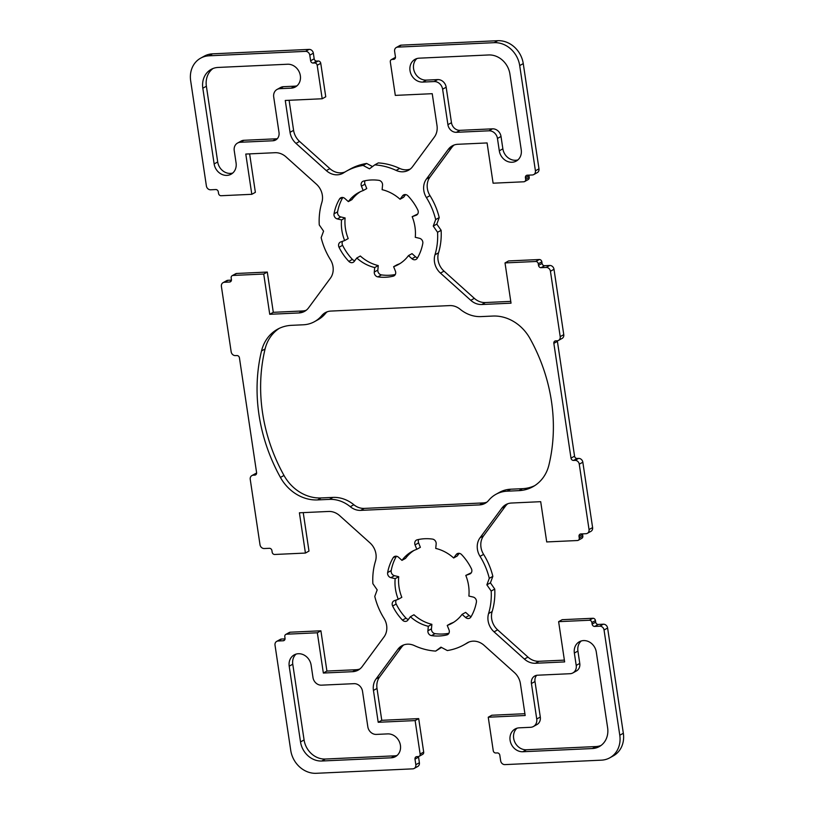 <?xml version="1.0" encoding="UTF-8"?>
<svg xmlns="http://www.w3.org/2000/svg" width="814" height="814" viewBox="0 0 814 814"><rect width="100%" height="100%" fill="white"/><g stroke="black" fill="none" stroke-linecap="round" stroke-linejoin="round"><path stroke-width="1.22" d="M492.857 316.056A41.097 35.704 61 0 1 530.006 338.553A164.397 142.806 61 0 1 548.911 465.048A41.097 35.704 61 0 1 532.916 486.721A41.097 35.704 61 0 1 518.945 490.639L507.102 491.188A32.875 28.561 -119 0 0 495.919 494.322A32.875 28.561 -119 0 0 488.715 500.325A16.443 14.276 61 0 1 485.113 503.337A16.443 14.276 61 0 1 479.517 504.904L360.704 510.378A16.443 14.276 61 0 1 350.274 506.705A32.875 28.561 -119 0 0 329.426 499.379L317.582 499.918A41.097 35.704 61 0 1 280.433 477.421A164.397 142.806 61 0 1 261.528 350.926A41.097 35.704 61 0 1 277.513 329.253A41.097 35.704 61 0 1 291.493 325.335L303.337 324.786A32.875 28.561 -119 0 0 314.519 321.652A32.875 28.561 -119 0 0 321.723 315.649A16.443 14.276 61 0 1 325.325 312.637A16.443 14.276 61 0 1 330.922 311.07L449.735 305.596A16.443 14.276 61 0 1 460.164 309.269A32.875 28.561 -119 0 0 481.013 316.595L492.857 316.056M327.187 311.803A16.443 14.276 -119 0 0 325.285 313.675A32.875 28.561 61 0 1 318.081 319.678L314.519 321.652M279.334 328.317A41.097 35.704 -119 0 0 265.089 348.952A164.397 142.806 -119 0 0 283.994 475.447A41.097 35.704 -119 0 0 321.143 497.944L332.987 497.405A32.875 28.561 61 0 1 353.836 504.731A16.443 14.276 -119 0 0 364.265 508.404L483.078 502.93A16.443 14.276 -119 0 0 486.813 502.197M495.919 494.322L499.481 492.348A32.875 28.561 61 0 1 510.663 489.214L522.507 488.665A41.097 35.704 -119 0 0 534.666 485.683M422.771 82.092A12.332 10.714 61 0 1 410.602 73.036A12.332 10.714 61 0 1 415.008 59.351A12.332 10.714 61 0 1 419.2 58.17L488.665 54.965A20.553 17.847 61 0 1 509.92 74.054L521.235 149.796A12.332 10.714 61 0 1 516.249 161.08A12.332 10.714 61 0 1 499.297 150.804L497.456 138.451A8.221 7.143 -119 0 0 488.949 130.81L456.41 132.316A8.221 7.143 61 0 1 447.914 124.674L442.613 89.204A8.221 7.143 -119 0 0 434.106 81.563L422.771 82.092L426.333 80.108L437.667 79.589A8.221 7.143 61 0 1 446.174 87.22L451.475 122.7A8.221 7.143 -119 0 0 459.981 130.332L492.511 128.836A8.221 7.143 61 0 1 501.017 136.467L502.869 148.83A12.332 10.714 -119 0 0 517.918 159.9M416.9 58.557A12.332 10.714 -119 0 0 414.591 72.161A12.332 10.714 -119 0 0 426.333 80.108M236.08 162.932A12.332 10.714 61 0 1 231.084 174.216A12.332 10.714 61 0 1 214.143 163.94L202.818 88.207A20.553 17.847 61 0 1 211.131 69.394A20.553 17.847 61 0 1 218.121 67.44L287.586 64.235A12.332 10.714 61 0 1 299.756 73.28A12.332 10.714 61 0 1 295.35 86.976A12.332 10.714 61 0 1 291.158 88.156L279.823 88.675A8.221 7.143 -119 0 0 277.035 89.459A8.221 7.143 -119 0 0 273.708 96.978L279.009 132.458A8.221 7.143 61 0 1 275.681 139.988A8.221 7.143 61 0 1 272.883 140.771L240.354 142.267A8.221 7.143 -119 0 0 237.556 143.05A8.221 7.143 -119 0 0 234.228 150.58L236.08 162.932M212.983 68.529A20.553 17.847 -119 0 0 206.38 86.233L217.704 161.966A12.332 10.714 -119 0 0 232.763 173.036M237.556 143.05L241.117 141.076A8.221 7.143 61 0 1 243.915 140.293L276.445 138.787A8.221 7.143 -119 0 0 277.299 138.695M277.035 89.459L280.596 87.485A8.221 7.143 61 0 1 283.384 86.701L294.719 86.172A12.332 10.714 -119 0 0 297.029 85.796M574.358 653.042A12.332 10.714 61 0 1 579.354 641.758A12.332 10.714 61 0 1 596.296 652.034L607.62 727.767A20.553 17.847 61 0 1 599.308 746.58A20.553 17.847 61 0 1 592.317 748.544L522.853 751.739A12.332 10.714 61 0 1 510.683 742.694A12.332 10.714 61 0 1 515.089 728.998A12.332 10.714 61 0 1 519.281 727.828L530.616 727.299A8.221 7.143 -119 0 0 533.404 726.515A8.221 7.143 -119 0 0 536.731 718.996L531.43 683.516A8.221 7.143 61 0 1 534.757 675.986A8.221 7.143 61 0 1 537.555 675.213L570.085 673.707A8.221 7.143 -119 0 0 572.883 672.924A8.221 7.143 -119 0 0 576.21 665.404L574.358 653.042L577.92 651.068L579.771 663.42A8.221 7.143 61 0 1 576.444 670.95L572.883 672.924M581.237 640.964A12.332 10.714 -119 0 0 577.92 651.068M536.701 675.305A8.221 7.143 -119 0 0 534.991 681.542L540.293 717.022A8.221 7.143 61 0 1 536.965 724.541L533.404 726.515M516.971 728.204A12.332 10.714 -119 0 0 514.672 741.808A12.332 10.714 -119 0 0 526.414 749.765L595.879 746.56A20.553 17.847 -119 0 0 601.017 745.471M387.668 733.892A12.332 10.714 61 0 1 399.837 742.938A12.332 10.714 61 0 1 395.431 756.633A12.332 10.714 61 0 1 391.239 757.803L321.774 761.009A20.553 17.847 61 0 1 300.519 741.92L289.204 666.178A12.332 10.714 61 0 1 294.19 654.894A12.332 10.714 61 0 1 311.131 665.17L312.983 677.533A8.221 7.143 -119 0 0 321.489 685.164L354.019 683.668A8.221 7.143 61 0 1 362.525 691.3L367.826 726.78A8.221 7.143 -119 0 0 376.333 734.411L387.668 733.892M296.082 654.1A12.332 10.714 -119 0 0 292.765 664.204L304.08 739.946A20.553 17.847 -119 0 0 325.335 759.035L394.8 755.83A12.332 10.714 -119 0 0 397.1 755.443M408.475 255.606A41.097 35.704 61 0 1 398.341 264.56A41.097 35.704 61 0 1 393.63 266.687L395.39 271.082A4.111 3.571 61 0 1 394.007 275.865A4.111 3.571 61 0 1 393.223 276.17A50.142 43.559 61 0 1 377.92 276.882A4.111 3.571 61 0 1 374.277 272.049L374.705 267.552A41.097 35.704 61 0 1 356.776 257.997L354.273 261.386A4.111 3.571 61 0 1 353.256 262.281A4.111 3.571 61 0 1 348.84 261.375A50.142 43.559 61 0 1 339.031 247.273A4.111 3.571 61 0 1 340.262 242.155A4.111 3.571 61 0 1 340.74 241.941L344.637 240.557A41.097 35.704 61 0 1 341.554 219.922L337.301 218.925A4.111 3.571 61 0 1 334.035 213.817A50.142 43.559 61 0 1 339.519 199.013A4.111 3.571 61 0 1 340.72 197.843A4.111 3.571 61 0 1 344.871 198.504L348.351 201.618A41.097 35.704 61 0 1 358.475 192.674A41.097 35.704 61 0 1 363.197 190.547L361.436 186.152A4.111 3.571 61 0 1 362.82 181.359A4.111 3.571 61 0 1 363.604 181.064A50.142 43.559 61 0 1 378.907 180.352A4.111 3.571 61 0 1 382.549 185.175L382.122 189.682A41.097 35.704 61 0 1 400.05 199.237L402.554 195.848A4.111 3.571 61 0 1 403.561 194.953A4.111 3.571 61 0 1 407.977 195.859A50.142 43.559 61 0 1 417.796 209.961A4.111 3.571 61 0 1 416.554 215.079A4.111 3.571 61 0 1 416.086 215.293L412.179 216.677A41.097 35.704 61 0 1 415.272 237.301L419.525 238.309A4.111 3.571 61 0 1 422.792 243.417A50.142 43.559 61 0 1 417.297 258.221A4.111 3.571 61 0 1 416.107 259.381A4.111 3.571 61 0 1 411.945 258.73L408.475 255.606L412.037 253.632L415.506 256.756A4.111 3.571 -119 0 0 417.572 257.763M393.63 266.687L397.191 264.703A41.097 35.704 -119 0 0 400.091 263.512M412.179 216.677L417.694 214.011M405.586 194.587L403.612 197.263L400.05 199.237M365.089 180.728A4.111 3.571 -119 0 0 364.998 184.178L366.758 188.573L363.197 190.547M348.351 201.618L351.913 199.644A41.097 35.704 -119 0 1 360.297 191.748M342.816 197.497A50.142 43.559 -119 0 0 337.596 211.844A4.111 3.571 -119 0 0 340.863 216.951L345.116 217.948A41.097 35.704 -119 0 0 348.199 238.583L344.637 240.557M341.554 219.922L345.116 217.948M342.694 241.249A4.111 3.571 -119 0 0 342.592 245.299A50.142 43.559 -119 0 0 352.401 259.401A4.111 3.571 -119 0 0 354.802 260.673M356.776 257.997L360.337 256.013A41.097 35.704 -119 0 0 378.266 265.578L377.838 270.075A4.111 3.571 -119 0 0 381.481 274.898A50.142 43.559 -119 0 0 395.289 274.532M374.705 267.552L378.266 265.578M465.801 575.417A41.097 35.704 61 0 1 468.884 596.052L473.138 597.049A4.111 3.571 61 0 1 476.404 602.157A50.142 43.559 61 0 1 470.919 616.961A4.111 3.571 61 0 1 469.719 618.131A4.111 3.571 61 0 1 465.567 617.47L462.087 614.356A41.097 35.704 61 0 1 451.963 623.3A41.097 35.704 61 0 1 447.242 625.427L449.002 629.822A4.111 3.571 61 0 1 447.619 634.615A4.111 3.571 61 0 1 446.835 634.92A50.142 43.559 61 0 1 431.532 635.622A4.111 3.571 61 0 1 427.889 630.799L428.317 626.302A41.097 35.704 61 0 1 410.388 616.737L407.885 620.126A4.111 3.571 61 0 1 406.878 621.021A4.111 3.571 61 0 1 402.462 620.115A50.142 43.559 61 0 1 392.643 606.023A4.111 3.571 61 0 1 393.884 600.895A4.111 3.571 61 0 1 394.352 600.681L398.26 599.308A41.097 35.704 61 0 1 395.166 578.673L390.913 577.665A4.111 3.571 61 0 1 387.647 572.557A50.142 43.559 61 0 1 393.142 557.753A4.111 3.571 61 0 1 394.332 556.593A4.111 3.571 61 0 1 398.494 557.244L401.963 560.368A41.097 35.704 61 0 1 412.098 551.414A41.097 35.704 61 0 1 416.809 549.297L415.048 544.892A4.111 3.571 61 0 1 416.432 540.109A4.111 3.571 61 0 1 417.216 539.804A50.142 43.559 61 0 1 432.519 539.102A4.111 3.571 61 0 1 436.162 543.925L435.734 548.422A41.097 35.704 61 0 1 453.663 557.987L456.166 554.588A4.111 3.571 61 0 1 457.183 553.693A4.111 3.571 61 0 1 461.599 554.599A50.142 43.559 61 0 1 471.408 568.701A4.111 3.571 61 0 1 470.166 573.819A4.111 3.571 61 0 1 469.698 574.033L465.801 575.417L471.306 572.751M418.711 539.468A4.111 3.571 -119 0 0 418.61 542.918L420.37 547.313L416.809 549.297M401.963 560.368L405.525 558.394A41.097 35.704 -119 0 1 413.909 550.488M396.428 556.237A50.142 43.559 -119 0 0 391.208 570.583A4.111 3.571 -119 0 0 394.475 575.691L398.728 576.699A41.097 35.704 -119 0 0 401.821 597.323L398.26 599.308M395.166 578.673L398.728 576.699M396.306 599.989A4.111 3.571 -119 0 0 396.204 604.039A50.142 43.559 -119 0 0 406.023 618.141A4.111 3.571 -119 0 0 408.414 619.413M410.388 616.737L413.95 614.763A41.097 35.704 -119 0 0 431.878 624.318L431.451 628.825A4.111 3.571 -119 0 0 435.093 633.648A50.142 43.559 -119 0 0 448.911 633.272M428.317 626.302L431.878 624.318M447.242 625.427L450.803 623.453A41.097 35.704 -119 0 0 453.703 622.252M462.087 614.356L465.649 612.382L469.129 615.496A4.111 3.571 -119 0 0 471.184 616.503M459.198 553.327L457.224 556.003L453.663 557.987M587.372 533.312A4.111 3.571 -119 0 0 589.041 529.558L579.263 464.184A4.111 3.571 -119 0 0 575.02 460.368L573.555 460.429A2.462 2.147 61 0 1 571.001 458.14L553.846 343.345A2.462 2.147 61 0 1 555.677 340.852L557.142 340.781A4.111 3.571 -119 0 0 558.546 340.394A4.111 3.571 -119 0 0 560.205 336.63L550.437 271.255A4.111 3.571 -119 0 0 546.184 267.44L541.066 267.674A2.462 2.147 61 0 1 538.512 265.384L538.278 263.797A2.462 2.147 -119 0 0 535.724 261.498L505.016 262.922L511.029 303.174L481.817 304.517A16.443 14.276 61 0 1 470.777 300.325L440.455 273.097A16.443 14.276 61 0 1 434.971 254.802A65.761 57.122 -119 0 0 437.566 232.285L433.252 226.089L435.663 219.577A65.761 57.122 -119 0 0 426.424 197.609A16.443 14.276 61 0 1 426.404 179.06L448.229 149.43A16.443 14.276 61 0 1 452.279 145.848A16.443 14.276 61 0 1 457.875 144.282L487.087 142.938L493.101 183.201L523.809 181.787A2.462 2.147 -119 0 0 525.651 179.294L525.406 177.696A2.462 2.147 61 0 1 527.248 175.203L532.366 174.969A4.111 3.571 -119 0 0 533.76 174.572A4.111 3.571 -119 0 0 535.419 170.808L519.698 65.578A24.664 21.418 -119 0 0 494.19 42.674L397.67 47.12A4.111 3.571 -119 0 0 396.276 47.517A4.111 3.571 -119 0 0 394.607 51.272L395.441 56.858A2.462 2.147 61 0 1 393.61 59.351L392.144 59.422A2.462 2.147 -119 0 0 390.313 61.915L395.309 95.391L432.234 93.691L436.996 125.539A16.443 14.276 61 0 1 434.401 137.017L412.576 166.646A16.443 14.276 61 0 1 408.516 170.228A16.443 14.276 61 0 1 396.123 170.401A65.761 57.122 -119 0 0 374.755 164.886L369.475 168.824L363.095 165.425A65.761 57.122 -119 0 0 346.52 171.103A65.761 57.122 -119 0 0 343.661 172.822A16.443 14.276 61 0 1 342.948 173.25A16.443 14.276 61 0 1 326.322 170.614L296.001 143.386A16.443 14.276 61 0 1 290.028 132.316L285.266 100.468L322.191 98.759L317.185 65.283A2.462 2.147 -119 0 0 314.642 62.993L313.176 63.054A2.462 2.147 61 0 1 310.622 60.765L309.788 55.189A4.111 3.571 -119 0 0 305.545 51.363L209.025 55.81A24.664 21.418 -119 0 0 200.641 58.16A24.664 21.418 -119 0 0 190.659 80.739L206.39 185.968A4.111 3.571 -119 0 0 210.643 189.794L215.761 189.55A2.462 2.147 61 0 1 218.315 191.85L218.549 193.437A2.462 2.147 -119 0 0 221.103 195.726L251.811 194.312L245.787 154.06L275.01 152.706A16.443 14.276 61 0 1 286.04 156.899L316.371 184.137A16.443 14.276 61 0 1 321.856 202.432A65.761 57.122 -119 0 0 319.261 224.939L323.575 231.145L321.154 237.657A65.761 57.122 -119 0 0 330.403 259.625A16.443 14.276 61 0 1 330.423 278.174L308.598 307.804A16.443 14.276 61 0 1 304.538 311.386A16.443 14.276 61 0 1 298.952 312.952L269.739 314.296L263.726 274.033L233.018 275.447A2.462 2.147 -119 0 0 231.176 277.94L231.42 279.538A2.462 2.147 61 0 1 229.579 282.031L224.46 282.265A4.111 3.571 -119 0 0 223.067 282.662A4.111 3.571 -119 0 0 221.398 286.416L231.166 351.79A4.111 3.571 -119 0 0 235.419 355.606L236.884 355.545A2.462 2.147 61 0 1 239.438 357.834L256.593 472.629A2.462 2.147 61 0 1 254.751 475.122L253.296 475.193A4.111 3.571 -119 0 0 251.892 475.579A4.111 3.571 -119 0 0 250.234 479.344L260.002 544.719A4.111 3.571 -119 0 0 264.255 548.534L269.373 548.3A2.462 2.147 61 0 1 271.927 550.59L272.161 552.187A2.462 2.147 -119 0 0 274.715 554.476L305.423 553.062L299.41 512.8L328.622 511.457A16.443 14.276 61 0 1 339.662 515.649L369.983 542.877A16.443 14.276 61 0 1 375.468 561.172A65.761 57.122 -119 0 0 372.873 583.689L377.187 589.885L374.776 596.397A65.761 57.122 -119 0 0 384.015 618.365A16.443 14.276 61 0 1 384.035 636.914L362.21 666.544A16.443 14.276 61 0 1 358.16 670.126A16.443 14.276 61 0 1 352.564 671.692L323.351 673.036L317.338 632.783L286.63 634.198A2.462 2.147 -119 0 0 284.788 636.69L285.032 638.278A2.462 2.147 61 0 1 283.191 640.771L278.073 641.005A4.111 3.571 -119 0 0 276.679 641.401A4.111 3.571 -119 0 0 275.02 645.166L290.74 750.396A24.664 21.418 -119 0 0 316.249 773.3L412.769 768.854A4.111 3.571 -119 0 0 414.163 768.457A4.111 3.571 -119 0 0 415.832 764.702L414.998 759.116A2.462 2.147 61 0 1 416.829 756.623L418.294 756.562A2.462 2.147 -119 0 0 420.126 754.069L415.13 720.583L378.205 722.283L373.443 690.435A16.443 14.276 61 0 1 376.037 678.957L397.863 649.328A16.443 14.276 61 0 1 401.923 645.746A16.443 14.276 61 0 1 414.316 645.573A65.761 57.122 -119 0 0 435.683 651.088L440.964 647.15L447.334 650.549A65.761 57.122 -119 0 0 463.919 644.871A65.761 57.122 -119 0 0 466.778 643.162A16.443 14.276 61 0 1 467.49 642.724A16.443 14.276 61 0 1 484.116 645.36L514.438 672.588A16.443 14.276 61 0 1 520.411 683.658L525.172 715.516L488.247 717.215L493.243 750.691A2.462 2.147 -119 0 0 495.797 752.991L497.262 752.919A2.462 2.147 61 0 1 499.816 755.209L500.651 760.795A4.111 3.571 -119 0 0 504.894 764.611L601.414 760.164A24.664 21.418 -119 0 0 609.798 757.814A24.664 21.418 -119 0 0 619.78 735.235L604.049 630.005A4.111 3.571 -119 0 0 599.796 626.19L594.678 626.424A2.462 2.147 61 0 1 592.124 624.135L591.89 622.537A2.462 2.147 -119 0 0 589.336 620.248L558.628 621.662L564.641 661.914L535.429 663.268A16.443 14.276 61 0 1 524.399 659.075L494.067 631.847A16.443 14.276 61 0 1 488.583 613.542A65.761 57.122 -119 0 0 491.178 591.035L486.864 584.828L489.285 578.327A65.761 57.122 -119 0 0 480.036 556.359A16.443 14.276 61 0 1 480.016 537.81L501.841 508.17A16.443 14.276 61 0 1 505.891 504.599A16.443 14.276 61 0 1 511.487 503.032L540.7 501.678L546.713 541.941L577.421 540.527A2.462 2.147 -119 0 0 579.263 538.034L579.019 536.436A2.462 2.147 61 0 1 580.86 533.943L585.978 533.709A4.111 3.571 -119 0 0 587.372 533.312L590.933 531.339A4.111 3.571 -119 0 0 592.602 527.584L582.834 462.21A4.111 3.571 -119 0 0 578.581 458.394L577.116 458.455A2.462 2.147 61 0 1 574.562 456.166L557.407 341.371A2.462 2.147 61 0 1 557.386 340.761M558.546 340.394L562.108 338.421A4.111 3.571 -119 0 0 563.766 334.656L553.998 269.281A4.111 3.571 -119 0 0 549.745 265.466L544.627 265.7A2.462 2.147 61 0 1 542.073 263.41L541.839 261.813A2.462 2.147 -119 0 0 539.285 259.524L508.577 260.938L505.016 262.922M510.765 301.373L485.378 302.543A16.443 14.276 61 0 1 474.338 298.351L444.017 271.123A16.443 14.276 61 0 1 438.532 252.828A65.761 57.122 -119 0 0 441.127 230.311L436.813 224.115L439.224 217.603A65.761 57.122 -119 0 0 429.985 195.635A16.443 14.276 61 0 1 429.965 177.086L451.79 147.456A16.443 14.276 61 0 1 454.141 145.014M437.566 232.285L441.127 230.311M433.252 226.089L436.813 224.115M435.663 219.577L439.224 217.603M524.654 181.542L528.215 179.568A2.462 2.147 -119 0 0 529.212 177.31L528.968 175.722A2.462 2.147 61 0 1 528.947 175.122M533.76 174.572L537.321 172.599A4.111 3.571 -119 0 0 538.98 168.834L523.26 63.604A24.664 21.418 -119 0 0 497.751 40.7L401.231 45.146A4.111 3.571 -119 0 0 399.837 45.543L396.276 47.517M395.462 57.468A2.462 2.147 -119 0 0 394.871 57.682L391.31 59.656M410.215 169.088A16.443 14.276 61 0 1 399.684 168.427A65.761 57.122 -119 0 0 378.317 162.912L374.755 164.886M372.507 166.565L366.666 163.451A65.761 57.122 -119 0 0 350.081 169.129L346.52 171.103M363.095 165.425L366.666 163.451M345.024 171.978A16.443 14.276 61 0 1 329.884 168.64L299.562 141.412A16.443 14.276 61 0 1 293.589 130.342L289.102 100.285M322.191 98.759L325.753 96.785L320.757 63.309A2.462 2.147 -119 0 0 318.203 61.009L316.738 61.081A2.462 2.147 61 0 1 314.184 58.791L313.349 53.205A4.111 3.571 -119 0 0 309.106 49.389L212.586 53.836A24.664 21.418 -119 0 0 204.202 56.186L200.641 58.16M251.811 194.312L255.372 192.338L249.623 153.877M306.247 310.246A16.443 14.276 61 0 1 302.513 310.968L273.301 312.322L267.287 272.059L236.579 273.473A2.462 2.147 -119 0 0 235.734 273.708L232.173 275.681M269.739 314.296L273.301 312.322M263.726 274.033L267.287 272.059M231.441 280.138L228.022 280.291A4.111 3.571 -119 0 0 226.628 280.688L223.067 282.662M256.613 473.239A4.111 3.571 -119 0 0 255.454 473.606L251.892 475.579M305.423 553.062L308.984 551.078L303.235 512.627M359.859 668.986A16.443 14.276 61 0 1 356.125 669.719L326.913 671.062L320.899 630.799L290.191 632.213A2.462 2.147 -119 0 0 289.346 632.458L285.785 634.432M323.351 673.036L326.913 671.062M317.338 632.783L320.899 630.799M285.053 638.878L281.634 639.031A4.111 3.571 -119 0 0 280.24 639.428L276.679 641.401M414.163 768.457L417.724 766.483A4.111 3.571 -119 0 0 419.393 762.728L418.559 757.142A2.462 2.147 61 0 1 418.538 756.532M419.129 756.318L422.69 754.344A2.462 2.147 -119 0 0 423.687 752.085L418.691 718.609L381.766 720.309L377.004 688.461A16.443 14.276 61 0 1 379.599 676.983L401.424 647.354A16.443 14.276 61 0 1 403.785 644.912M415.13 720.583L418.691 718.609M378.205 722.283L381.766 720.309M435.683 651.088L441.493 647.435M463.919 644.871L467.48 642.897A65.761 57.122 -119 0 0 468.976 642.022M524.898 713.715L491.809 715.241L488.247 717.215M609.798 757.814L613.359 755.84A24.664 21.418 -119 0 0 623.341 733.261L607.61 628.032A4.111 3.571 -119 0 0 603.357 624.206L598.239 624.45A2.462 2.147 61 0 1 595.685 622.15L595.451 620.563A2.462 2.147 -119 0 0 592.897 618.274L562.189 619.688L558.628 621.662M564.377 660.123L538.99 661.294A16.443 14.276 61 0 1 527.96 657.101L497.629 629.863A16.443 14.276 61 0 1 492.144 611.568A65.761 57.122 -119 0 0 494.739 589.061L490.425 582.855L492.846 576.343A65.761 57.122 -119 0 0 483.597 554.375A16.443 14.276 61 0 1 483.577 535.826L505.402 506.196A16.443 14.276 61 0 1 507.753 503.754M491.178 591.035L494.739 589.061M486.864 584.828L490.425 582.855M489.285 578.327L492.846 576.343M578.266 540.293L581.827 538.319A2.462 2.147 -119 0 0 582.824 536.06L582.58 534.462A2.462 2.147 61 0 1 582.559 533.862M321.723 315.649L325.285 313.675M261.528 350.926L265.089 348.952M280.433 477.421L283.994 475.447M317.582 499.918L321.143 497.944M329.426 499.379L332.987 497.405M350.274 506.705L353.836 504.731M360.704 510.378L364.265 508.404M479.517 504.904L483.078 502.93M507.102 491.188L510.663 489.214M518.945 490.639L522.507 488.665M434.106 81.563L437.667 79.589M442.613 89.204L446.174 87.22M447.914 124.674L451.475 122.7M456.41 132.316L459.981 130.332M488.949 130.81L492.511 128.836M497.456 138.451L501.017 136.467M499.297 150.804L502.869 148.83M214.143 163.94L217.704 161.966M240.354 142.267L243.915 140.293M272.883 140.771L276.445 138.787M279.823 88.675L283.384 86.701M291.158 88.156L294.719 86.172M202.818 88.207L206.38 86.233M576.21 665.404L579.771 663.42M531.43 683.516L534.991 681.542M536.731 718.996L540.293 717.022M522.853 751.739L526.414 749.765M592.317 748.544L595.879 746.56M391.239 757.803L394.8 755.83M289.204 666.178L292.765 664.204M300.519 741.92L304.08 739.946M321.774 761.009L325.335 759.035M411.945 258.73L415.506 256.756M416.086 215.293L416.982 214.794M402.554 195.848L404.863 194.566M361.436 186.152L364.998 184.178M339.519 199.013L342.338 197.456M334.035 213.817L337.596 211.844M337.301 218.925L340.863 216.951M339.031 247.273L342.592 245.299M348.84 261.375L352.401 259.401M374.277 272.049L377.838 270.075M377.92 276.882L381.481 274.898M393.223 276.17L394.668 275.366M415.048 544.892L418.61 542.918M393.142 557.753L395.96 556.196M387.647 572.557L391.208 570.583M390.913 577.665L394.475 575.691M392.643 606.023L396.204 604.039M402.462 620.115L406.023 618.141M427.889 630.799L431.451 628.825M431.532 635.622L435.093 633.648M446.835 634.92L448.29 634.116M465.567 617.47L469.129 615.496M469.698 574.033L470.604 573.534M456.166 554.588L458.475 553.306M553.846 343.345L557.407 341.371M571.001 458.14L574.562 456.166M560.205 336.63L563.766 334.656M550.437 271.255L553.998 269.281M546.184 267.44L549.745 265.466M541.066 267.674L544.627 265.7M538.512 265.384L542.073 263.41M538.278 263.797L541.839 261.813M535.724 261.498L539.285 259.524M481.817 304.517L485.378 302.543M470.777 300.325L474.338 298.351M440.455 273.097L444.017 271.123M434.971 254.802L438.532 252.828M426.424 197.609L429.985 195.635M426.404 179.06L429.965 177.086M448.229 149.43L451.79 147.456M525.651 179.294L529.212 177.31M525.406 177.696L528.968 175.722M535.419 170.808L538.98 168.834M519.698 65.578L523.26 63.604M494.19 42.674L497.751 40.7M397.67 47.12L401.231 45.146M393.61 59.351L395.085 58.527M392.144 59.422L395.451 57.58M396.123 170.401L399.684 168.427M326.322 170.614L329.884 168.64M296.001 143.386L299.562 141.412M290.028 132.316L293.589 130.342M317.185 65.283L320.757 63.309M314.642 62.993L318.203 61.009M313.176 63.054L316.738 61.081M310.622 60.765L314.184 58.791M309.788 55.189L313.349 53.205M305.545 51.363L309.106 49.389M209.025 55.81L212.586 53.836M298.952 312.952L302.513 310.968M233.018 275.447L236.579 273.473M229.579 282.031L231.064 281.206M224.46 282.265L228.022 280.291M254.751 475.122L256.237 474.297M253.296 475.193L256.593 473.361M352.564 671.692L356.125 669.719M286.63 634.198L290.191 632.213M283.191 640.771L284.676 639.946M278.073 641.005L281.634 639.031M415.832 764.702L419.393 762.728M414.998 759.116L418.559 757.142M420.126 754.069L423.687 752.085M373.443 690.435L377.004 688.461M376.037 678.957L379.599 676.983M397.863 649.328L401.424 647.354M466.778 643.162L468.233 642.348M619.78 735.235L623.341 733.261M604.049 630.005L607.61 628.032M599.796 626.19L603.357 624.206M594.678 626.424L598.239 624.45M592.124 624.135L595.685 622.15M591.89 622.537L595.451 620.563M589.336 620.248L592.897 618.274M535.429 663.268L538.99 661.294M524.399 659.075L527.96 657.101M494.067 631.847L497.629 629.863M488.583 613.542L492.144 611.568M480.036 556.359L483.597 554.375M480.016 537.81L483.577 535.826M501.841 508.17L505.402 506.196M579.263 538.034L582.824 536.06M579.019 536.436L582.58 534.462M589.041 529.558L592.602 527.584M579.263 464.184L582.834 462.21M575.02 460.368L578.581 458.394M573.555 460.429L577.116 458.455"/></g></svg>
